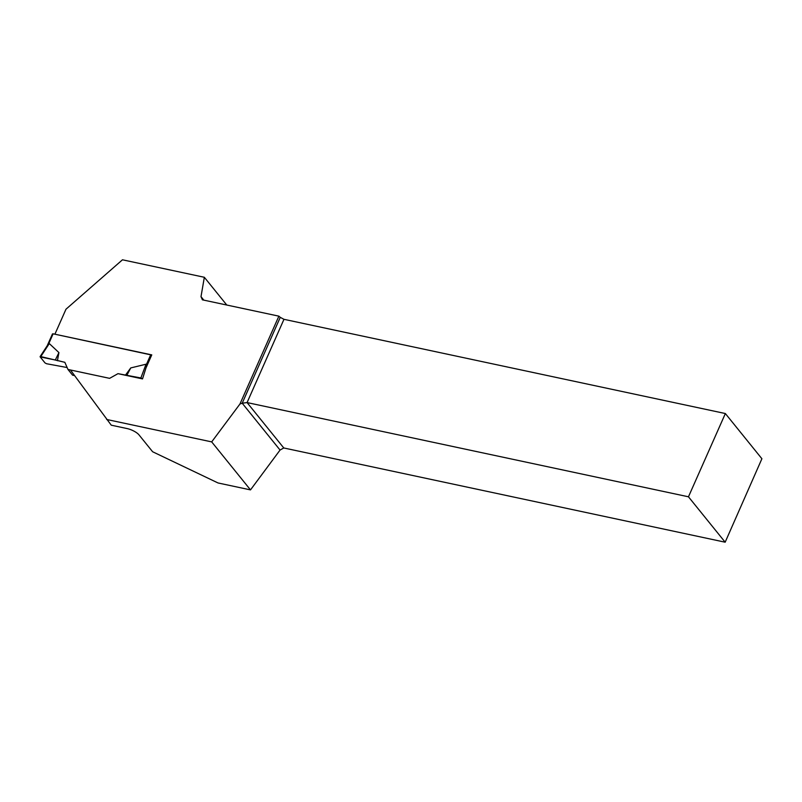 <?xml version="1.0" encoding="UTF-8"?>
<svg xmlns="http://www.w3.org/2000/svg" width="802" height="802" viewBox="0 0 802 802"><rect width="100%" height="100%" fill="white"/><g stroke="black" fill="none" stroke-linecap="round" stroke-linejoin="round"><path stroke-width="1.2" d="M74.546 375.597L72.591 375.176L67.969 369.451L64.832 362.314L40.782 356.589L49.293 343.567L58.927 352.589L57.423 360.73M58.927 352.589L55.328 359.988L40.18 356.93L45.032 362.935L46.566 363.737L67.127 367.537L46.566 363.737L45.032 362.935L40.18 356.93L40.782 356.589L40.18 356.93M151.698 355.045L53.112 333.822L52.471 333.903L47.218 345.752M47.087 346.143L49.293 343.567M106.636 419.466L211.688 441.892L250.495 489.892L218.034 482.964L152.631 451.757L138.997 434.885A9.714 3.188 -156.1 0 0 127.117 428.569L111.257 425.18L70.446 369.983L109.613 378.343L117.994 373.662L109.613 378.343L67.969 369.451M143.438 376.008L142.525 378.905L117.994 373.662L140.881 377.963L146.024 364.218L130.746 367.928L125.393 375.246M146.415 366.975L146.024 364.218M142.415 378.755L140.881 377.963M130.746 367.928L126.896 375.266M226.776 305.031L204.34 277.281L122.465 259.798L65.985 309.211L54.907 334.203L151.768 354.885L145.984 367.948L142.525 378.905M204.34 277.281L201.001 296.66L202.395 299.828L278.875 316.158L239.948 404.007L211.688 441.892M725.168 542.202L761.9 458.744L725.359 413.541L688.467 496.799L725.168 542.202L283.778 447.967L280.058 450.052L250.495 489.892M239.948 404.007L242.204 403.216L280.058 450.052M278.875 316.158L280.259 317.341L242.204 403.216L247.076 402.574L283.778 447.967M280.259 317.341L283.968 319.316L247.076 402.574L688.467 496.799M725.359 413.541L283.968 319.316M203.808 300.128L201.001 296.66M64.832 362.314L55.328 359.988M53.112 333.822L48.571 344.088M150.746 354.664L146.205 364.93M40.1 356.639L47.498 345.321"/></g></svg>
